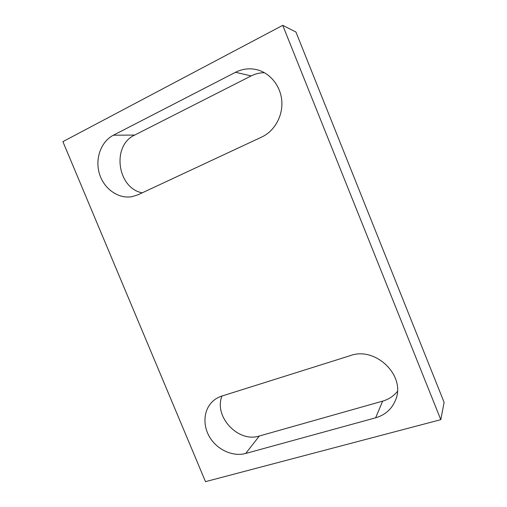 <?xml version="1.0" encoding="UTF-8"?>
<svg xmlns="http://www.w3.org/2000/svg" width="507" height="507" viewBox="0 0 507 507"><rect width="100%" height="100%" fill="white"/><g stroke="black" fill="none" stroke-linecap="round" stroke-linejoin="round"><path stroke-width="0.76" d="M397.406 391.423C393.59 396.151 388.679 399.383 382.665 401.126L259.331 436.014C238.087 443.004 213.529 416.431 221.99 396.024M350.4 355.597C375.529 346.199 406.101 375.788 395.599 399.947C391.917 409.016 385.257 414.973 375.624 417.812L245.718 453.461C233.188 456.915 217.896 450.14 210.209 438.029C202.451 425.95 203.339 410.195 212.503 401.538C215.158 399.034 218.276 397.209 221.857 396.068L350.4 355.597M235.533 72.279L113.41 135.198C100.868 141.611 94.822 158.925 99.461 173.888C103.986 188.902 118.353 199.105 131.966 196.684L138.157 194.732L261.777 137.017C274.268 131.224 282.754 116.54 281.841 101.571C280.96 86.608 270.681 73.325 257.353 69.827C249.818 67.938 242.542 68.756 235.533 72.279L251.136 75.923L134.672 135.077L113.41 135.198M142.207 192.844C117.294 188.198 111.382 145.623 134.672 135.077M440.798 419.663L205.5 481.65L62.887 141.637L282.741 25.35L295.936 32.023L444.113 402.362L440.798 419.663L282.741 25.35M251.136 75.923C255.351 73.8 259.787 72.723 264.445 72.704M382.665 401.126L375.624 417.812M259.331 436.014L245.718 453.461"/></g></svg>
